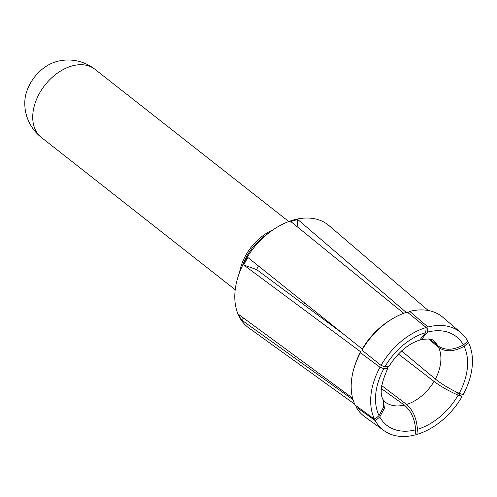 <?xml version="1.0" encoding="UTF-8"?>
<svg xmlns="http://www.w3.org/2000/svg" width="497" height="497" viewBox="0 0 497 497"><rect width="100%" height="100%" fill="white"/><g stroke="black" fill="none" stroke-linecap="round" stroke-linejoin="round"><path stroke-width="0.75" d="M427.457 332.126L427.985 327.02A62.274 42.382 128.1 0 1 460.955 332.76A62.274 42.382 128.1 0 1 467.783 341.222L463.353 344.937A56.354 38.356 -51.9 0 0 427.457 332.126L421.369 339.619L420.549 339.762M379.758 416.995L375.328 420.711A62.274 42.382 128.1 0 0 384.044 430.663A62.274 42.382 128.1 0 0 415.125 434.918L415.654 429.812A56.354 38.356 -51.9 0 1 379.758 416.995L384.448 408.13L383.088 399.507M462.067 396.55L458.166 395.152A56.354 38.356 -51.9 0 1 417.412 429.321L416.884 434.428A62.274 42.382 128.1 0 0 462.067 396.55L455.848 391.76M374.614 419.338L379.043 415.622A56.354 38.356 -51.9 0 1 383.895 368.644L379.994 367.252A62.274 42.382 128.1 0 0 374.614 419.338L355.057 404.999A63.268 43.059 128.1 0 1 354.585 366.351A63.268 43.059 128.1 0 1 360.462 352.752L379.994 367.252M464.068 346.31L468.497 342.595A62.274 42.382 128.1 0 1 463.111 394.686L459.209 393.289A56.354 38.356 -51.9 0 0 464.068 346.31C454.022 351.845 445.548 352.218 438.64 347.434L428.52 338.911M362.201 349.031A59.062 40.195 -51.9 0 1 389.698 320.478L391.493 319.366A63.268 43.059 128.1 0 1 407.273 312.104L426.221 327.511L425.693 332.617A56.354 38.356 -51.9 0 0 384.945 366.78L381.044 365.388L361.946 350.099L362.201 349.031L247.916 257.514A64.989 44.233 -51.9 0 0 243.723 264.969L360.648 351.789L360.462 352.752M426.221 327.511A62.274 42.382 128.1 0 0 381.044 365.388M463.353 344.937C453.276 350.41 444.734 350.658 437.72 345.67L430.147 339.153M379.043 415.622L383.578 407.161L382.889 399.054M352.566 398.066L238.61 314.427A64.989 44.233 -51.9 0 0 241.461 319.919L353.025 399.731M344.11 334.549L256.62 269.573A45.482 30.957 128.1 0 1 258.477 265.976M387.107 367.159L387.629 368.681L383.895 368.644M243.723 264.969L256.62 269.573M458.166 395.152C449.064 391.176 441.019 386.61 434.024 381.454A39.101 26.608 -51.9 0 1 406.596 404.452C413.019 410.087 416.629 418.375 417.412 429.321M398.37 354.019L434.024 381.454M405.614 354.28L401.427 351.056M415.654 429.812C414.796 418.884 411.019 410.646 404.334 405.08A39.101 26.608 -51.9 0 1 385.399 402.266L383.317 399.886M438.64 347.434A39.101 26.608 128.1 0 1 440.715 362.214A39.101 26.608 -51.9 0 1 435.372 379.056C442.212 384.498 450.158 389.238 459.209 393.289M384.945 366.78L388.741 366.699C397.718 352.69 408.043 343.818 419.735 340.072L425.693 332.617M297.125 226.669L297.858 219.581L406.223 312.433M427.985 327.02L409.776 311.402L407.782 312.52M406.596 404.452L381.739 385.616M415.299 433.229L416.884 434.428M403.75 313.296L290.813 221.544A64.989 44.233 -51.9 0 1 297.858 219.581M354.678 404.167L248.767 327.896A65.026 44.252 -51.9 0 1 235.1 290.72A65.026 44.252 -51.9 0 1 240.728 269.548A65.026 44.252 -51.9 0 1 270.474 231.677A65.026 44.252 -51.9 0 1 293.727 219.922A65.026 44.252 -51.9 0 1 329.07 225.669L428.252 310.495M354.585 366.351L355.243 364.344A59.062 40.195 -51.9 0 1 360.648 351.789M460.955 332.76L442.908 317.328A63.268 43.059 128.1 0 0 409.776 311.402M356.219 405.85L356.076 406.95A63.268 43.059 128.1 0 0 364.779 416.79L384.044 430.663M391.493 319.366A63.268 43.059 128.1 0 0 361.946 350.099M356.076 406.95L375.328 420.711M468.497 342.595L467.323 341.607M243.623 318.105L241.461 319.919M381.41 388.635L404.334 405.08M304.878 303.133A45.519 30.976 -51.9 0 1 303.474 304.369M435.372 379.056L401.576 350.919M56.242 61.671A34.678 23.601 128.1 0 0 55.583 61.864A34.678 23.601 128.1 0 0 24.85 100.99A43.351 43.351 0 0 0 41.357 137.445A43.351 29.503 128.1 0 1 36.759 98.841A43.351 29.503 128.1 0 1 71.997 65.964A43.351 29.503 -51.9 0 1 94.915 69.269A43.351 43.351 0 0 0 55.583 61.864M437.72 345.67A39.101 26.608 128.1 0 0 433.682 340.793C432.856 341.197 434.502 337.743 421.375 339.619M240.728 269.548L243.785 262.341A44.618 30.367 -51.9 0 1 264.199 236.355L270.474 231.677M239.56 272.449A43.351 29.503 -51.9 0 1 273.015 229.856M382.895 399.072C379.546 393.618 381.118 383.491 387.623 368.699M288.769 221.538L94.915 69.269M235.211 289.72L41.357 137.445"/></g></svg>
